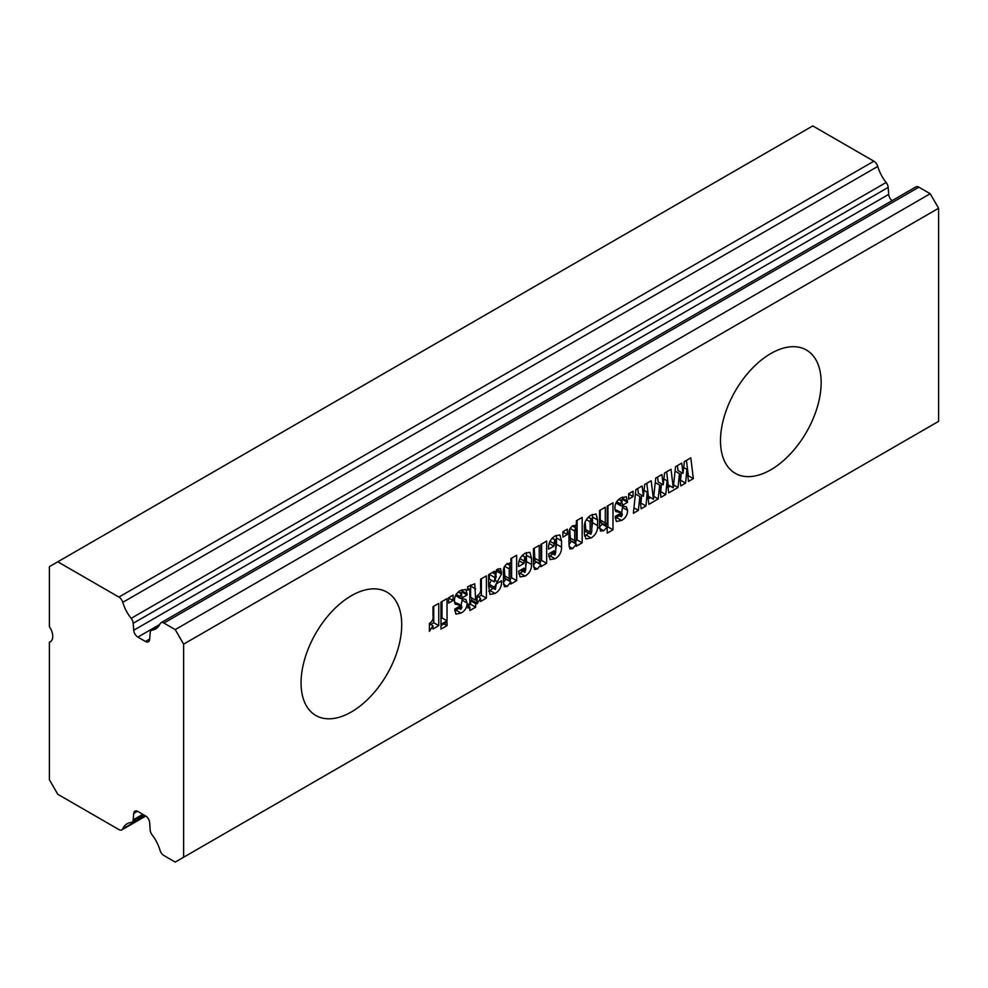 <?xml version="1.0" encoding="UTF-8"?>
<svg xmlns="http://www.w3.org/2000/svg" width="988" height="988" viewBox="0 0 988 988"><rect width="100%" height="100%" fill="white"/><g stroke="black" fill="none" stroke-linecap="round" stroke-linejoin="round"><path stroke-width="1.48" d="M770.825 469.782A71.185 41.101 120 0 0 817.323 407.056A71.185 41.101 120 0 0 806.418 350.024A71.185 41.101 120 0 0 770.825 353.543A71.185 41.101 120 0 0 724.328 416.269A71.185 41.101 120 0 0 735.233 473.314A71.185 41.101 120 0 0 770.825 469.782M351.395 711.94A71.185 41.101 120 0 0 397.892 649.215A71.185 41.101 120 0 0 386.987 592.183A71.185 41.101 120 0 0 351.395 595.702A71.185 41.101 120 0 0 304.897 658.428A71.185 41.101 120 0 0 315.802 715.473A71.185 41.101 120 0 0 351.395 711.94M582.167 517.416L582.167 542.832L576.288 546.228L576.387 544.153L572.694 548.624L569.953 548.92L568.952 544.277L568.952 534.965C568.396 531.297 569.668 528.21 572.768 525.702L576.387 525.937L576.387 520.75L582.167 517.416M575.794 525.48L575.115 525.208M495.371 589.453L496.297 583.834L501.521 580.808L501.521 582.278C501.509 587.181 499.348 590.898 495.05 593.455L489.974 594.492L488.591 585.736L488.591 574.621L494.371 571.274L494.371 573.312L497.619 569.088L500.57 568.631L501.521 574.003L494.371 587.23L495.371 589.453L489.727 586.625M183.62 857.238L183.62 644.139L175.234 629.603L163.909 623.07A5.928 3.421 -120 0 0 160.945 622.773A5.928 3.421 -120 0 0 160.031 623.836A28.467 16.438 60 0 1 155.635 628.924A28.467 16.438 60 0 1 152.127 630.134A5.928 3.421 -120 0 0 151.399 630.381A5.928 3.421 -120 0 0 150.188 632.691L149.645 639.471A5.928 3.421 60 0 1 148.435 641.78A5.928 3.421 60 0 1 145.471 641.484L137.875 637.099A5.928 3.421 60 0 1 133.701 630.27L133.195 623.28A5.928 3.421 -120 0 0 131.157 618.352A28.467 16.438 60 0 1 122.771 602.334A5.928 3.421 -120 0 0 118.893 597.085L57.786 561.802L49.4 566.643L49.4 626.701A11.868 6.854 60 0 1 50.302 641.817A11.868 6.854 60 0 1 49.4 642.2L49.4 779.742L57.786 794.278L118.893 829.562A5.928 3.421 -120 0 0 121.857 829.846A5.928 3.421 -120 0 0 122.771 828.796A28.467 16.438 60 0 1 127.168 823.708A28.467 16.438 60 0 1 131.157 822.436A5.928 3.421 -120 0 0 131.984 822.177A5.928 3.421 -120 0 0 133.195 819.867L133.701 813.47A5.928 3.421 60 0 1 134.911 811.16A5.928 3.421 60 0 1 137.875 811.457L145.471 815.841A5.928 3.421 60 0 1 149.645 822.671L150.188 830.081A5.928 3.421 -120 0 0 152.127 834.885A28.467 16.438 60 0 1 160.031 850.298A5.928 3.421 -120 0 0 163.909 855.546L175.234 862.079L938.6 421.357L938.6 208.258L183.62 644.139M633.086 491.197L633.086 496.594L628.677 499.138L628.677 493.741L633.086 491.197M683.041 473.4L684.338 461.594L690.81 457.864L693.354 478.637L688.525 481.428L686.895 469.337L685.586 483.132L680.769 485.911L679.46 473.623L678.015 487.504L668.715 492.864L667.073 480.773L665.764 494.568L660.947 497.347L659.638 485.071L658.193 498.94L648.894 504.312L647.251 492.222L645.954 506.017L641.138 508.795L639.829 496.507L638.384 510.376L633.357 513.278L635.902 489.566L642.101 485.985L643.398 496.285L644.707 484.478L651.178 480.748L653.451 499.273L655.723 478.118L661.911 474.549L663.22 484.836L664.529 473.042L671 469.3L673.26 487.837L675.533 466.682L681.732 463.113L683.041 473.4L678.003 470.498L677.385 465.62M438.771 603.372L438.771 625.626L432.991 628.961L432.991 625.812L429.41 631.344L429.41 623.403C432.423 621.464 433.621 618.797 432.991 615.376L432.991 606.718L438.771 603.372M447.033 598.605L447.033 620.859L440.969 624.354L440.969 602.112L447.033 598.605M447.033 622.131L447.033 625.626L440.969 629.121L440.969 625.626L447.033 622.131M453.084 595.109L453.084 600.519L448.676 603.063L448.676 597.654L453.084 595.109M461.063 613.066L455.925 614.153L454.739 609.102L459.963 606.076L460.89 609.361L461.89 607.274L461.347 605.36L455.246 604.199L454.455 600.963C454.431 596.332 456.456 592.837 460.531 590.491L465.904 589.391L467.114 594.961L462.162 597.814L461.137 593.961L459.963 596.505L460.272 598.32L465.879 599.407L467.114 603.026C467.089 607.509 465.064 610.868 461.063 613.066L456.036 610.164L454.739 610.843M457.135 607.706L460.89 609.361M458.469 591.923L461.791 593.85L458.123 592.22M475.648 603.693L475.648 607.188L469.868 610.522L469.868 607.027L467.942 608.139L467.942 604.644L469.868 603.532L469.868 591.614L469.633 589.305L467.67 590.194L467.67 586.687L474.771 583.797L475.648 600.198L476.747 599.568L476.747 603.063L475.648 603.693L470.621 600.79L470.621 604.286L475.648 607.188M486.38 575.893L486.38 598.135L480.6 601.47L480.6 598.32L477.031 603.853L477.031 595.912C480.045 593.973 481.23 591.306 480.6 587.885L480.6 579.227L486.38 575.893M516.662 555.231L516.662 580.66L510.784 584.044L510.882 581.981L507.19 586.44L504.448 586.736L503.448 582.093L503.448 572.793C502.892 569.125 504.164 566.025 507.264 563.518L510.882 563.765L510.882 558.566L516.662 555.231M510.29 563.308L509.61 563.024M531.519 564.469C531.643 569.459 529.506 573.336 525.11 576.09L520.096 576.881L518.589 571.274L524.097 568.1L524.924 572.385L525.74 569.607L525.74 559.047L524.776 557.22L523.813 563.493L518.589 566.507C518.083 560.999 520.231 556.577 525.036 553.255L529.877 552.292L531.519 558.195L531.519 564.469L526.493 561.567L525.74 566.84M520.478 570.187L524.924 572.385M522.22 555.392L525.283 557.17L521.997 555.626M546.66 541.091L546.66 563.333L540.881 566.667L540.881 564.679L537.311 569.051L534.557 569.459L533.446 564.247L533.446 548.711L539.226 545.376L539.226 560.814L540.016 563.679L540.881 559.492L540.881 544.425L546.66 541.091M534.459 560.863L540.016 563.679M561.517 547.154C561.641 552.144 559.504 556.009 555.108 558.776L550.106 559.566L548.587 553.959L554.095 550.785L554.935 555.058L555.738 552.28L555.738 541.733L554.774 539.905L553.811 546.179L548.587 549.192C548.081 543.684 550.23 539.263 555.034 535.941L559.887 534.977L561.517 540.868L561.517 547.154L556.491 544.24L555.738 549.526M550.477 552.872L554.935 555.058M552.218 538.077L555.281 539.843L551.996 538.299M567.297 529.173L567.297 534.57L562.901 537.114L562.901 531.717L567.297 529.173M597.579 525.616C597.851 530.877 595.702 534.99 591.157 537.966L585.983 538.917L584.365 533.73L584.365 528.321C583.908 522.813 586.082 518.441 590.91 515.217L596.036 514.007L597.579 519.96L597.579 525.616L592.541 522.714L591.8 528.419M612.992 502.793L612.992 529.803L607.212 533.137L607.212 527.061L603.693 530.729L600.531 531.124L599.506 525.863L599.506 510.574L605.286 507.239L605.286 522.936L606.249 525.431L607.212 522.034L607.212 506.128L612.992 502.793M600.593 522.64L606.249 525.431M621.526 520.429L616.376 521.516L615.191 516.452L620.427 513.439L621.341 516.724L622.354 514.637L621.81 512.723L615.709 511.562L614.919 508.314C614.882 503.695 616.907 500.2 620.995 497.853L626.355 496.754L627.578 502.312L622.625 505.177L621.6 501.324L620.427 503.868L620.723 505.683L626.33 506.77L627.578 510.376C627.541 514.871 625.528 518.218 621.526 520.429L616.487 517.527L615.191 518.206M617.599 515.069L621.341 516.724M618.92 499.286L622.255 501.212L618.574 499.57M51.08 641.237L49.4 642.2M892.065 200.675A5.928 3.421 60 0 1 888.681 194.389L888.175 187.399A5.928 3.421 -120 0 0 886.137 182.471A28.467 16.438 60 0 1 877.752 166.441A5.928 3.421 -120 0 0 873.874 161.192L812.766 125.921L57.786 561.802M938.6 208.258L930.214 193.722L918.889 187.189A5.928 3.421 -120 0 0 915.925 186.893L160.945 622.773M930.214 193.722L175.234 629.603M628.677 494.049L633.086 496.594M686.438 460.383L688.327 475.734L693.354 478.637M683.696 467.485L686.895 469.337M681.288 472.4L680.547 480.217L685.586 483.132M675.063 471.091L679.46 473.623M673.581 484.935L678.015 487.504M673.26 487.837L668.234 484.923L666.628 471.832M670.309 486.133L667.987 487.479M644.053 490.369L647.251 492.222M641.657 495.272L640.916 503.102L645.954 506.017M635.432 493.963L639.829 496.507M633.938 507.82L638.384 510.376M637.754 488.504L638.371 493.383L643.398 496.285M650.499 497.569L648.165 498.915M653.76 496.384L658.193 498.94M646.807 483.268L648.412 496.371L653.451 499.273M663.874 478.933L667.073 480.773M661.478 483.836L660.737 491.666L665.764 494.568M655.242 482.527L659.638 485.071M657.563 477.056L658.181 481.934L663.22 484.836M433.732 606.286L433.732 622.712L438.771 625.626M433.732 622.712L430.694 624.478M429.41 623.737L432.991 625.812M441.994 601.519L441.994 617.945L447.033 620.859M441.994 617.945L440.969 618.537M443.995 623.873L447.033 625.626M448.676 597.975L453.084 600.519M458.84 606.718L459.963 607.373M461.347 605.36L454.505 602.112M462.051 589.725L462.088 592.047L467.114 594.961M462.088 592.047L460.383 593.035M456.197 594.344L459.963 596.505M455.48 595.554L460.272 598.32M461.989 598.654L462.088 600.111L467.114 603.026M462.088 600.111L461.1 605.212M458.432 608.46L456.036 610.164M470.621 604.286L467.942 605.829M467.942 605.916L469.868 607.027M470.609 584.995L470.621 597.295L475.648 600.198M471.721 597.925L471.721 600.148L476.747 603.063M471.721 600.148L470.621 600.79M481.354 578.795L481.354 595.233L486.38 598.135M481.354 595.233L478.303 596.987M477.031 596.246L480.6 598.32M500.249 581.549L501.521 582.278M492.851 588.44L490.011 590.54L495.05 593.455M490.011 590.54L488.714 591.232M492.604 572.299L494.371 573.312M496.495 569.915L496.075 574.263M491.332 580.141L489.332 584.328L494.371 587.23M489.332 584.328L490.344 586.539M489.332 574.189L489.332 578.993L494.371 581.895L496.297 576.424L495.284 574.25L494.371 581.895M489.332 574.361L494.371 577.264M492.259 572.497L495.284 574.25L494.395 573.238M511.623 558.134L511.623 577.745L516.662 580.66M511.623 577.745L510.87 578.178M503.448 582.562L505.844 579.067L510.882 581.981M503.51 584.303L507.19 586.44M504.201 566.964L504.992 578.079M509.228 568.915L509.228 578.499L510.03 580.981L510.882 577.548L510.882 568.273L510.018 565.741L509.228 568.915L504.572 566.223M506.745 563.852L510.574 565.655L507.079 563.629M504.448 578.202L510.03 580.981M522.529 571.373L520.071 573.188L525.11 576.09M520.071 573.188L518.712 573.867M521.911 569.36L524.097 570.619M519.972 558.578L523.813 560.801M519.108 560.776L523.813 563.493M526.345 552.576L526.493 561.567M541.622 543.993L541.622 560.431L546.66 563.333M541.622 560.431L540.868 560.863M533.458 565.297L535.842 561.777L540.881 564.679M533.52 566.865L537.311 569.051M534.199 548.278L534.977 560.764M552.527 554.058L550.069 555.874L555.108 558.776M550.069 555.874L548.711 556.54M551.909 552.033L554.095 553.292M549.97 541.251L553.811 543.474M549.106 543.449L553.811 546.179M556.343 535.261L556.491 544.24M562.901 532.026L567.297 534.57M577.128 520.318L577.128 539.93L582.167 542.832M577.128 539.93L576.375 540.362M568.952 544.746L571.348 541.251L576.387 544.153M569.014 546.488L572.694 548.624M569.706 529.148L570.496 540.263M574.732 531.087L574.732 540.683L575.535 543.165L576.387 539.732L576.387 530.457L575.522 527.925L574.732 531.087L570.076 528.407M572.25 526.036L576.078 527.839L572.583 525.814M569.953 540.387L575.535 543.165M588.564 533.285L586.119 535.051L591.157 537.966M586.119 535.051L584.451 535.879M592.442 514.427L592.541 522.714M585.118 521.973L585.921 531.359M590.145 521.8L590.145 532.124L590.96 534.261L591.8 531.161L591.8 521.071L590.972 518.996L590.145 521.8L586.279 519.565M585.118 529.21L590.145 532.124M588.095 517.341L591.491 518.922L588.342 517.107M585.402 531.458L590.96 534.261M607.953 505.695L607.953 526.9L612.992 529.803M607.953 526.9L607.212 527.333M598.654 527.814L602.174 524.146L607.212 527.061M599.555 528.333L603.693 530.729M600.247 510.141L600.247 520.021L601.21 522.529M619.303 514.081L620.427 514.736M621.81 512.723L614.968 509.475M622.502 497.088L622.539 499.409L627.578 502.312M622.539 499.409L620.835 500.397M616.66 501.694L620.427 503.868M615.932 502.917L620.723 505.683M622.44 506.004L622.539 507.474L627.578 510.376M622.539 507.474L621.563 512.574M618.896 515.822L616.487 517.527M873.874 161.192L118.893 597.085M877.752 166.441L122.771 602.334M886.137 182.471L131.157 618.352M888.175 187.399L133.195 623.28M888.681 194.389L133.701 630.27M159.723 624.49L137.875 637.099M149.682 639.051L145.471 641.484M158.438 626.491L152.127 630.134M918.889 187.189L163.909 623.07M137.517 811.272L133.701 813.47M142.828 814.31L133.195 819.867M145.335 815.767L122.771 828.796M454.604 602.729L458.543 605.002M462.088 590.972L467.114 593.874M470.621 586.045L475.648 588.947M496.939 569.533L501.521 572.176M496.495 571.089L501.521 574.003M495.309 580.475L497.569 581.784M504.201 575.596L509.228 578.499M526.493 555.293L531.519 558.195M534.199 557.911L539.226 560.814M556.491 537.966L561.517 540.868M569.706 537.781L574.732 540.683M592.541 517.057L597.579 519.96M600.247 520.021L605.286 522.936M615.055 510.092L619.007 512.364M622.539 498.335L627.578 501.237M158.673 626.182L151.399 630.381M144.211 815.112L131.984 822.177M145.792 816.039L121.857 829.846M469.633 589.305L467.67 588.169"/></g></svg>
